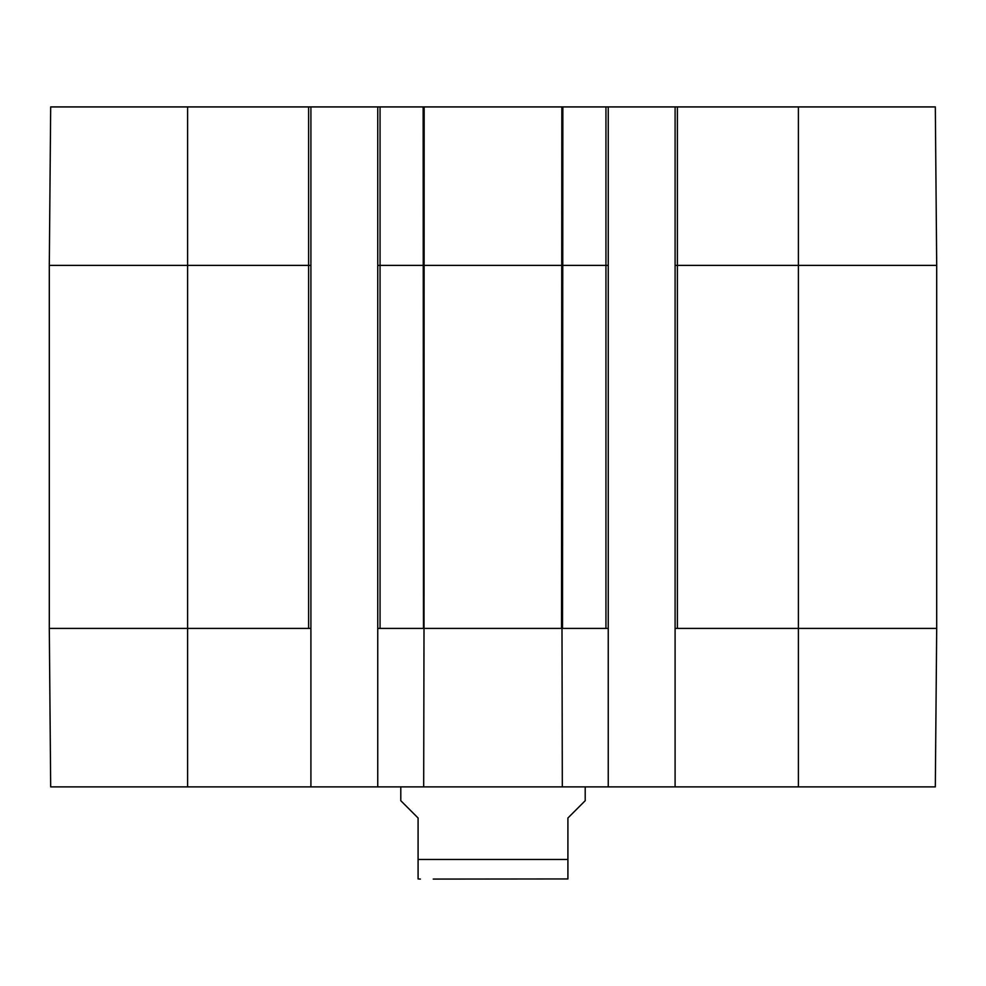 <?xml version="1.0" encoding="UTF-8"?>
<svg xmlns="http://www.w3.org/2000/svg" width="986" height="986" viewBox="0 0 986 986"><rect width="100%" height="100%" fill="white"/><g stroke="black" fill="none" stroke-linecap="round" stroke-linejoin="round"><path stroke-width="1.48" d="M433.211 879.081L567.911 878.945L567.911 817.998L585.203 800.706L585.203 786.877M400.797 786.877L400.797 800.706L418.089 817.998L418.089 878.945L420.393 879.081M49.3 265.382L310.91 265.382L310.91 106.919L50.68 106.919L49.3 265.382L49.3 628.415L50.68 786.877L310.91 786.877L310.91 628.415L187.599 628.415L187.599 786.877M798.401 786.877L935.32 786.877L936.7 628.415L936.7 265.382L935.32 106.919L675.09 106.919L675.09 786.877L798.401 786.877L798.401 628.415L936.7 628.415M675.09 786.877L608.251 786.877L608.251 628.415L561.995 628.415L562.316 786.877L608.251 786.877M310.91 106.919L377.749 106.919L377.749 786.877L562.316 786.877M377.749 786.877L310.91 786.877M377.749 628.415L424.005 628.415L423.684 786.877M377.749 265.382L608.251 265.382L608.251 106.919L377.749 106.919M608.251 265.382L608.251 628.415M675.09 628.415L798.401 628.415L798.401 265.382L936.7 265.382M423.154 106.919L423.475 628.415L561.995 628.415M424.005 628.415L424.165 106.919M310.91 265.382L310.91 628.415M561.921 106.919L562.846 106.919L562.525 628.415M608.251 106.919L675.09 106.919M418.089 859.484L567.911 859.484M49.3 628.415L187.599 628.415L187.599 106.919M561.835 106.919L561.515 628.415M605.946 106.919L605.946 628.415M675.09 265.382L677.394 265.382L677.394 628.415M677.394 106.919L677.394 265.382L798.401 265.382L798.401 106.919M308.606 106.919L308.606 628.415M380.054 106.919L380.054 628.415"/></g></svg>
